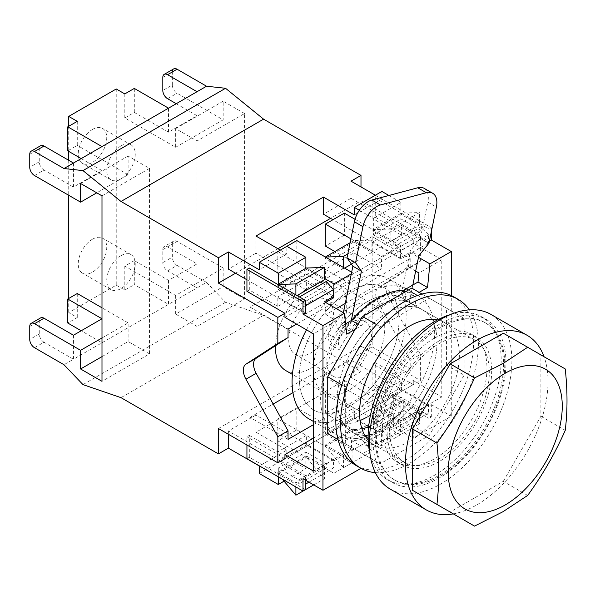 <?xml version="1.0" encoding="UTF-8"?>
<svg xmlns="http://www.w3.org/2000/svg" width="595" height="595" viewBox="0 0 595 595"><rect width="100%" height="100%" fill="white"/><g stroke="black" fill="none" stroke-linecap="round" stroke-linejoin="round"><path stroke-width="0.45" stroke-dasharray="2.98 2.23" d="M355.988 465.446A97.454 56.265 120 0 0 404.719 460.619A97.454 56.265 120 0 0 468.384 374.746A97.454 56.265 120 0 0 453.442 296.652M375.363 472.623A97.454 56.265 120 0 0 409.472 463.364A97.454 56.265 120 0 0 469.351 309.839M368.186 439.995A70.567 40.743 120 0 0 374.181 444.911A70.567 40.743 120 0 0 409.472 441.416A70.567 40.743 120 0 0 455.569 379.223A70.567 40.743 120 0 0 444.755 322.676A70.567 40.743 120 0 0 437.496 319.939M412.439 304.023A70.567 40.743 -60 0 1 415.124 305.83L416.255 294.622A80.652 46.566 120 0 0 377.156 299.285A80.652 46.566 120 0 0 338.049 339.775L339.18 349.674A70.567 40.743 -60 0 1 377.156 307.511A70.567 40.743 -60 0 1 412.439 304.023L422.42 309.779A70.567 40.743 120 0 1 433.234 366.327A70.567 40.743 120 0 1 387.129 428.519A70.567 40.743 120 0 1 368.134 435.146A70.567 40.743 120 0 0 387.129 428.519A70.567 40.743 120 0 0 433.234 366.327A70.567 40.743 120 0 0 422.42 309.779A70.567 40.743 120 0 0 387.129 313.275A70.567 40.743 120 0 0 341.032 375.46A70.567 40.743 120 0 0 351.846 432.015A70.567 40.743 120 0 0 364.832 435.317A70.567 40.743 120 0 1 351.846 432.015L374.181 444.911M345.308 386.936L380.108 326.662L429.322 298.244L464.122 318.34L464.122 375.162L429.322 435.436L380.108 463.855L345.308 443.758L345.308 386.936L341.805 384.906M376.598 324.632L380.108 326.662M422.026 294.034L429.322 298.244M327.726 433.606L362.526 453.702L411.74 425.284L446.54 365.01L446.54 308.188L464.122 318.34M446.54 308.188L411.74 288.092M446.54 365.01L464.122 375.162M411.74 425.284L429.322 435.436M362.526 453.702L380.108 463.855M338.02 439.549L345.308 443.758M412.811 285.027L409.278 302.29L400.718 297.351L410.253 250.859L418.806 255.798M428.995 243.132L420.442 238.193L427.835 202.129L436.388 207.067M351.303 320.541L349.198 330.827L340.637 325.889L343.345 312.687M409.278 302.29A70.567 40.743 120 0 0 349.198 330.827M400.718 297.351A70.567 40.743 120 0 0 340.637 325.889M424.146 188.347A20.163 11.64 -60 0 1 427.835 202.129M420.442 238.193L410.253 250.859M440.597 327.681A90.73 52.382 120 0 0 381.321 407.635A90.73 52.382 120 0 0 395.229 480.344A90.73 52.382 120 0 0 440.597 475.851A90.73 52.382 120 0 0 499.874 395.891A90.73 52.382 120 0 0 485.966 323.189A90.73 52.382 120 0 0 440.597 327.681M439.407 326.997A90.73 52.382 120 0 0 380.138 406.95A90.73 52.382 120 0 0 394.046 479.659A90.73 52.382 120 0 0 439.407 475.16A90.73 52.382 120 0 0 498.684 395.206A90.73 52.382 120 0 0 484.776 322.505A90.73 52.382 120 0 0 439.407 326.997M439.407 458.7A70.567 40.743 -60 0 1 404.124 462.196A70.567 40.743 -60 0 1 393.31 405.649A70.567 40.743 -60 0 1 439.407 343.456A70.567 40.743 -60 0 1 474.691 339.961A70.567 40.743 -60 0 1 485.513 396.515A70.567 40.743 -60 0 1 439.407 458.7M349.116 406.563A70.567 40.743 -60 0 1 313.825 410.059A70.567 40.743 -60 0 1 303.011 353.512A70.567 40.743 -60 0 1 349.116 291.327A70.567 40.743 -60 0 1 384.4 287.831A70.567 40.743 -60 0 1 395.214 344.379A70.567 40.743 -60 0 1 349.116 406.563A70.567 40.743 120 0 0 395.214 344.379A70.567 40.743 120 0 0 384.4 287.831A70.567 40.743 120 0 0 349.116 291.327A70.567 40.743 120 0 0 303.011 353.512A70.567 40.743 120 0 0 313.825 410.059A70.567 40.743 120 0 0 349.116 406.563M405.887 291.476L413.272 295.737A82.333 47.533 120 0 0 387.129 303.673A82.333 47.533 120 0 0 360.994 325.919L355.141 329.303M306.485 329.823A80.652 46.566 -60 0 1 349.116 283.094A80.652 46.566 -60 0 1 389.435 279.1A80.652 46.566 -60 0 1 401.804 343.724A80.652 46.566 -60 0 1 349.116 414.797A80.652 46.566 -60 0 1 308.79 418.791M367.175 425.224A80.652 46.566 -60 0 1 341.032 432.989L351.013 438.753A80.652 46.566 120 0 0 377.156 430.988A80.652 46.566 120 0 0 403.291 408.572L393.31 402.808A80.652 46.566 -60 0 1 367.175 425.224M377.624 431.263A80.652 46.566 -60 0 1 337.305 435.257A80.652 46.566 -60 0 1 324.937 370.625A80.652 46.566 -60 0 1 377.624 299.56A80.652 46.566 -60 0 1 417.95 295.566A80.652 46.566 -60 0 1 430.319 360.191A80.652 46.566 -60 0 1 377.624 431.263M416.255 294.622L406.273 288.858A80.652 46.566 -60 0 0 367.175 293.521A80.652 46.566 -60 0 0 328.076 334.011L338.049 339.775M415.124 305.83L405.143 300.066A70.567 40.743 120 0 0 402.458 298.259A70.567 40.743 120 0 0 367.175 301.754A70.567 40.743 120 0 0 329.199 343.91L339.18 349.674M444.755 322.676L422.42 309.779A70.567 40.743 120 0 0 387.129 313.275A70.567 40.743 120 0 0 341.032 375.46A70.567 40.743 120 0 0 351.846 432.015L404.124 462.196M367.175 416.991A70.567 40.743 120 0 0 393.31 393.362L403.291 399.126A70.567 40.743 -60 0 1 377.156 422.755A70.567 40.743 -60 0 1 368.647 426.823M345.241 303.435L408.482 266.932L409.948 252.362L400.442 257.851L400.442 245.504L381.432 256.482L381.432 268.828L352.917 285.288L352.917 272.941L351.303 273.871M336.279 308.612L325.867 314.629L324.401 301.754M344.364 213.129L344.364 235.077L372.872 251.544L401.387 235.077L372.872 218.618L375.252 217.242L375.252 195.294L431.33 227.669L428.95 229.045L428.95 241.392L429.404 241.124M431.33 227.669L431.33 231.745M297.076 295.581L295.886 296.265L277.828 285.838L306.343 269.379L306.343 268.003L324.401 278.43M352.917 272.941L351.645 272.213M280.319 250.101L286.857 253.872L286.857 246.33L277.828 251.544L305.867 267.728M350.098 242.745L353.869 240.566L381.432 256.482M400.442 245.504L390.937 240.016L390.937 229.038L419.453 212.579L401.387 213.129L428.95 229.045M355.022 219.287L390.937 240.016L390.937 241.392L419.453 224.925L419.453 212.579M344.602 268.144L343.412 268.828L325.353 258.401L353.869 241.934L353.869 240.566L350.894 238.848M375.252 195.294L372.872 196.662L401.387 213.129L372.872 229.588L372.872 230.964L390.937 241.392M306.343 269.379L324.401 279.799M372.872 230.964L401.387 214.498L419.453 224.925M353.869 241.934L371.927 252.362L371.927 240.016L353.869 240.566M351.466 264.18L371.927 252.362M246.932 458.7L249.312 457.324L277.828 473.791L306.343 457.324L277.828 440.865L296.838 429.887L325.353 446.354L353.869 429.887L325.353 413.428L344.364 402.451L372.872 418.917L401.387 402.451L372.872 385.991L372.872 364.036L375.252 362.667L375.252 384.615L431.33 416.991L428.95 418.367L428.95 406.021L401.387 390.104L372.872 406.571L400.442 422.48L400.442 434.826L381.432 445.804L381.432 433.457L352.917 449.917L352.917 462.263L333.907 473.241L333.907 460.894L341.032 456.781L360.964 468.317L360.994 446.057A82.333 47.533 120 0 0 413.272 415.875L413.272 438.121L451.293 416.173L451.293 295.514M313.706 484.903L324.401 478.73L306.343 457.324L333.907 473.241M343.412 467.752L325.353 446.354L343.412 456.781L343.412 467.752L371.927 451.293L353.869 429.887L381.432 445.804M352.917 462.263L343.412 456.781L343.412 455.406L325.353 444.978L353.869 428.519L371.927 438.946L371.927 451.293M390.937 440.315L372.872 418.917L390.937 429.345L390.937 440.315L419.453 423.856L401.387 402.451L428.95 418.367M400.442 434.826L390.937 429.345L390.937 427.969L372.872 417.541L401.387 401.082L419.453 411.509L419.453 423.856M375.252 384.615L372.872 385.991M400.442 422.48L393.31 426.6L413.272 438.121M284.953 317.395L413.272 243.31L441.788 259.77L441.788 396.962L403.767 418.917L403.767 410.386A82.333 47.533 120 0 1 351.489 440.568L351.489 449.099L341.032 443.059L393.31 412.878L393.31 426.6M341.032 443.059L341.032 456.781M431.33 416.991L431.33 404.645L428.95 406.021M296.838 240.566L296.838 262.514L325.353 278.981L353.869 262.514L353.869 252.912L325.353 269.379L352.917 285.288M325.353 278.981L325.353 269.379M325.353 258.401L325.353 257.025M401.387 235.077L401.387 225.475L372.872 241.934L400.442 257.851M372.872 251.544L372.872 241.934M401.387 214.498L401.387 213.129M246.932 291.327L249.312 289.951L277.828 306.418L306.343 289.951L306.343 280.349L277.828 296.816L305.391 312.725M277.828 306.418L277.828 296.816M277.828 285.838L277.828 284.47M325.353 446.354L325.353 444.978M353.869 429.887L353.869 428.519M282.342 479.139L277.828 473.791L277.828 472.415L306.343 455.956L324.401 466.383L324.401 478.73M306.343 457.324L306.343 455.956M372.872 418.917L372.872 417.541M401.387 402.451L401.387 401.082M361.946 428.794A70.567 40.743 -60 0 1 351.013 429.307L341.032 423.543A70.567 40.743 120 0 0 360.079 420.501M325.867 314.629L336.324 320.66L337.231 328.663L345.561 323.851M441.788 259.77L418.932 272.964M351.489 449.099L313.468 471.047M336.324 320.66L313.468 333.855M401.387 225.475L428.95 241.392M409.948 252.362L418.501 257.3M333.907 460.894L306.343 444.978L277.828 461.445L305.391 477.354L303.011 478.73M413.272 295.737L419.125 292.361M415.674 271.082L408.482 266.932M403.767 418.917L393.31 412.878M313.468 438.121L413.272 380.503L441.788 396.962M277.828 473.791L295.886 484.218L295.886 486.963M305.391 489.707L295.886 484.218L295.886 482.843L277.828 472.415M344.364 402.451L344.364 380.503L325.353 391.473L325.353 413.428M249.312 457.324L249.312 435.376L246.932 436.752L246.932 444.978M372.872 218.618L372.872 196.662M296.838 262.514L277.828 273.492L277.828 251.544M344.364 235.077L325.353 246.055M375.252 362.667L413.272 384.615L284.953 458.7L246.932 436.752M306.343 280.349L333.431 295.99M431.33 404.645L451.293 416.173M413.272 380.503L413.272 384.615M413.272 243.31L413.272 239.197L284.953 313.275L420.397 235.077L360.994 200.783L330.582 218.343M375.252 217.242L413.272 239.197M306.343 289.951L277.828 273.492M353.869 262.514L334.859 251.544M249.312 289.951L249.312 268.003M277.828 440.865L277.828 418.917L296.838 407.939L325.353 424.399L353.869 407.939L325.353 391.473M296.838 429.887L296.838 407.939M305.391 477.354L305.391 480.098M249.312 435.376L277.828 451.843L306.343 435.376L277.828 418.917M344.364 380.503L372.872 396.962L401.387 380.503L372.872 364.036M353.869 407.939L353.869 417.541L325.353 434.008L325.353 424.399M325.353 434.008L352.917 449.917M353.869 417.541L381.432 433.457M353.869 252.912L381.432 268.828M343.412 268.828L343.412 267.453M295.886 296.265L295.886 294.889M372.872 406.571L372.872 396.962M401.387 390.104L401.387 380.503M277.828 461.445L277.828 451.843M306.343 444.978L306.343 435.376M347.8 253.946L371.927 240.016M390.937 229.038L372.872 229.588M371.927 438.946L343.412 455.406M324.401 466.383L295.886 482.843M419.453 411.509L390.937 427.969M403.767 410.386L413.272 415.875M351.489 440.568L360.994 446.057M358.064 324.23L360.994 325.919M341.032 432.989L341.032 423.543M393.31 402.808L393.31 393.362M351.013 438.753L351.013 429.307M403.291 408.572L403.291 399.126M405.143 300.066L406.273 288.858M328.076 334.011L329.199 343.91M337.231 328.663L346.736 334.152M439.407 340.712A73.929 42.684 -60 0 1 476.372 337.053A73.929 42.684 -60 0 1 487.707 396.292A73.929 42.684 -60 0 1 439.407 461.445A73.929 42.684 -60 0 1 402.443 465.104A73.929 42.684 -60 0 1 391.108 405.864A73.929 42.684 -60 0 1 439.407 340.712M434.655 337.967A73.929 42.684 -60 0 1 471.619 334.308A73.929 42.684 -60 0 1 482.954 393.548A73.929 42.684 -60 0 1 434.655 458.7A73.929 42.684 -60 0 1 397.691 462.36A73.929 42.684 -60 0 1 386.356 403.12A73.929 42.684 -60 0 1 434.655 337.967M450.17 314.666A94.092 54.324 -60 0 1 481.705 316.845A94.092 54.324 -60 0 1 496.126 392.246A94.092 54.324 -60 0 1 434.655 475.16A94.092 54.324 -60 0 1 387.613 479.823A94.092 54.324 -60 0 1 369.956 453.598M439.407 477.904A94.092 54.324 -60 0 1 392.365 482.567A94.092 54.324 -60 0 1 377.937 407.166A94.092 54.324 -60 0 1 439.407 324.253A94.092 54.324 -60 0 1 486.457 319.589A94.092 54.324 -60 0 1 500.878 394.991A94.092 54.324 -60 0 1 439.407 477.904M92.485 129.442A20.163 11.64 -60 0 1 102.563 128.446A20.163 11.64 -60 0 1 105.657 144.6A20.163 11.64 -60 0 1 92.485 162.368A20.163 11.64 -60 0 1 82.4 163.365A20.163 11.64 -60 0 1 79.314 147.21A20.163 11.64 -60 0 1 92.485 129.442M120.993 145.901A20.163 11.64 -60 0 1 131.079 144.905A20.163 11.64 -60 0 1 134.165 161.067A20.163 11.64 -60 0 1 120.993 178.835A20.163 11.64 -60 0 1 110.915 179.831A20.163 11.64 -60 0 1 107.821 163.67A20.163 11.64 -60 0 1 120.993 145.901M92.485 239.197A20.163 11.64 -60 0 1 102.563 238.193A20.163 11.64 -60 0 1 105.657 254.355A20.163 11.64 -60 0 1 92.485 272.123A20.163 11.64 -60 0 1 82.4 273.12A20.163 11.64 -60 0 1 79.314 256.966A20.163 11.64 -60 0 1 92.485 239.197M120.993 255.657A20.163 11.64 -60 0 1 131.079 254.66A20.163 11.64 -60 0 1 134.165 270.814A20.163 11.64 -60 0 1 120.993 288.582A20.163 11.64 -60 0 1 110.915 289.579A20.163 11.64 -60 0 1 107.821 273.425A20.163 11.64 -60 0 1 120.993 255.657M311.096 301.204A31.587 18.237 -60 0 1 326.886 299.642A31.587 18.237 -60 0 1 331.727 324.952A31.587 18.237 -60 0 1 311.096 352.79A31.587 18.237 -60 0 1 295.299 354.352A31.587 18.237 -60 0 1 290.457 329.042A31.587 18.237 -60 0 1 311.096 301.204M349.116 323.152A31.587 18.237 -60 0 1 364.906 321.59A31.587 18.237 -60 0 1 369.748 346.9A31.587 18.237 -60 0 1 349.116 374.738A31.587 18.237 -60 0 1 333.319 376.3A31.587 18.237 -60 0 1 328.477 350.99A31.587 18.237 -60 0 1 349.116 323.152M349.116 390.104A50.404 29.103 -60 0 1 323.911 392.603A50.404 29.103 -60 0 1 316.183 352.21A50.404 29.103 -60 0 1 349.116 307.786A50.404 29.103 -60 0 1 374.315 305.295A50.404 29.103 -60 0 1 382.042 345.688A50.404 29.103 -60 0 1 349.116 390.104M285.89 370.648A50.404 29.103 120 0 0 311.096 368.156A50.404 29.103 120 0 0 344.022 323.732A50.404 29.103 120 0 0 336.294 283.339A50.404 29.103 120 0 0 311.096 285.838A50.404 29.103 120 0 0 275.485 345.717M168.519 280.349L168.519 304.365L134.306 284.603L134.306 260.595L168.519 280.349L197.034 263.89L167.567 246.88A6.723 3.882 -120 0 0 164.213 246.546A6.723 3.882 -120 0 0 162.814 249.625L162.814 262.655A6.723 3.882 -120 0 0 167.567 270.889L197.034 287.898L101.99 342.772L81.195 330.768M116.241 88.967L116.241 285.154L68.723 312.591L77.276 317.529L67.77 323.018M116.241 285.154L124.801 290.092L134.306 284.603M167.567 270.889L177.072 265.4L206.539 282.409L197.034 287.898L197.034 263.89M197.034 140.963L197.034 326.447L244.56 299.01L244.56 113.526L197.034 140.963L175.651 128.617L175.651 147.277L124.801 117.922L134.306 112.433L168.519 132.187L197.034 115.72L176.246 103.716M175.651 147.277L223.177 119.84L177.072 93.222A6.723 3.882 60 0 1 172.319 84.996L162.814 90.477M134.306 112.433L134.306 88.424M124.801 93.913L124.801 117.922M162.814 77.447L172.319 71.958L172.319 84.996M134.306 260.595L124.801 266.084L175.651 295.447L223.177 268.003L177.072 241.392L167.567 246.88M124.801 266.084L124.801 290.092M162.814 249.625L172.319 244.136L172.319 257.166L162.814 262.655M77.276 121.35L77.276 145.358L67.77 150.847M77.276 293.521L77.276 317.529M68.723 126.289L68.723 151.39M68.723 160.308L68.723 195.294M68.723 298.459L68.723 312.591M34.503 347.711L44.008 342.229L73.475 359.239L63.97 364.728M218.425 428.519L360.994 346.201L360.994 371.585L263.57 315.335L120.993 397.653M360.994 371.585L351.013 377.349L381.908 395.184L354.337 411.093L354.337 418.642L373.348 429.612L373.348 413.153L393.786 424.949L421.349 409.04L400.911 397.237L373.348 413.153M428.482 404.92L400.911 420.836L400.911 429.069L428.482 413.153L428.482 404.92L351.013 360.198L323.449 376.114L323.449 393.258L354.337 411.093M323.449 393.258L255.969 432.223L286.857 450.058L259.294 465.974M305.867 452.111L326.298 463.914L298.735 479.823L278.304 468.027L305.867 452.111L305.867 468.577L284.053 481.169M378.294 302.803L410.186 360.332L420.397 354.434L388.513 296.898L378.294 302.803A13.44 7.757 -120 0 1 378.294 287.757L388.513 281.859A13.44 7.757 -120 0 0 388.513 296.898M388.513 281.859L420.397 261.146L410.186 267.043L378.294 287.757M313.468 424.674L410.186 368.841L410.186 360.332M284.953 458.7L420.397 380.503L420.397 354.434M277.947 248.725L235.531 273.217M360.994 346.201L420.397 380.503M410.186 267.043L410.186 258.535L296.6 324.111M420.397 261.146L420.397 235.077M172.319 71.958A6.723 3.882 60 0 1 173.718 68.886M360.994 186.927L360.994 200.783M206.539 282.409L225.55 302.305L263.57 315.335M177.072 265.4A6.723 3.882 60 0 1 172.319 257.166M172.319 244.136A6.723 3.882 60 0 1 173.718 241.057A6.723 3.882 60 0 1 177.072 241.392M223.177 268.003L223.177 286.664L244.56 299.01M244.56 113.526L223.177 101.18L223.177 119.84M308.954 482.158L333.431 468.027L333.431 459.794L255.969 415.072L255.969 432.223M351.013 360.198L351.013 377.349M255.969 415.072L228.398 430.988L228.398 434.283M333.431 297.909L255.969 253.187L255.969 236.037M255.969 253.187L228.398 269.104M428.482 243.035L400.911 258.951L400.911 250.718L428.482 234.802L428.482 243.035L351.013 198.314L351.013 181.163M351.013 198.314L323.449 214.222M286.857 253.872L259.294 269.788M375.371 195.227L381.908 198.998L354.337 214.914M292.926 392.64L372.165 346.892L372.165 236.587L410.186 258.535M372.165 346.892L410.186 368.841M372.165 236.587L250.026 307.102L250.026 417.407L288.047 439.355M250.026 307.102L288.047 329.05M250.026 417.407L273.179 404.035M381.908 198.998L381.908 191.449M359.335 210.251L373.348 218.343L373.348 234.802L393.786 246.605L421.349 230.689L400.911 218.893L373.348 234.802M388.892 195.487L400.911 202.426L373.348 218.343M400.911 202.426L400.911 218.893M400.911 258.951L332.955 219.711M428.482 234.802L421.349 226.569L421.349 230.689M400.911 250.718L393.786 242.485L393.786 246.605M421.349 226.569L393.786 242.485M278.304 284.194L278.304 289.676L298.735 301.479L326.298 285.563L322.735 283.503M305.867 268.278L305.867 273.767L278.304 289.676M305.867 273.767L320.363 282.134M325.591 302.438L305.867 313.825L246.932 279.799M326.298 281.45L326.298 285.563M305.391 305.042L298.735 297.359L298.735 301.479M299.449 296.95L298.735 297.359M400.911 420.836L323.449 376.114M381.908 395.184L381.908 402.726L400.911 413.704L373.348 429.612M400.911 413.704L400.911 397.237M381.908 402.726L354.337 418.642M428.482 413.153L421.349 413.153L421.349 409.04M400.911 429.069L393.786 429.069L393.786 424.949M333.431 459.794L305.867 475.71L228.398 430.988M305.867 480.373L305.867 475.71M278.304 476.811L278.304 468.027M286.857 450.058L286.857 457.6L259.294 473.516M286.857 457.6L305.867 468.577M333.431 468.027L326.298 468.027L326.298 463.914M305.391 483.943L298.735 483.943L298.735 479.823M421.349 413.153L393.786 429.069M326.298 468.027L298.735 483.943M225.55 302.305L82.98 384.615M73.475 335.23L73.475 359.239L101.99 342.772L101.99 318.764M101.99 195.844L149.509 168.407L128.126 156.054L128.126 174.714L96.762 192.825M128.126 156.054L80.6 183.498M149.509 168.407L149.509 353.884L101.99 381.328M149.509 353.884L128.126 341.537L101.99 356.628M101.99 337.975L128.126 322.884L128.126 341.537M128.126 322.884L101.99 307.793M34.503 175.54L44.008 170.051L73.475 187.061L101.99 170.601L81.195 158.597M128.126 174.714L77.276 145.358M44.008 170.051A6.723 3.882 60 0 1 39.255 161.818L39.255 148.787A6.723 3.882 60 0 1 40.646 145.708M44.008 342.229A6.723 3.882 60 0 1 39.255 333.996L39.255 320.958A6.723 3.882 60 0 1 40.646 317.886M175.651 128.617L223.177 101.18M175.651 295.447L175.651 314.101L223.177 286.664M197.034 326.447L175.651 314.101M73.475 187.061L73.475 163.052M101.99 170.601L101.99 146.593M168.519 132.187L168.519 108.178M197.034 115.72L197.034 91.712M453.323 513.879A100.815 58.206 120 0 0 476.714 504.932A100.815 58.206 120 0 0 544.053 356.725M390.194 489.075A100.815 58.206 120 0 0 417.207 493.024A100.815 58.206 120 0 0 440.597 484.077A100.815 58.206 120 0 0 506.457 395.244A100.815 58.206 120 0 0 491.001 314.458M527.668 495.434L503.288 481.355L450.14 512.042L474.52 526.114M503.288 481.355L540.877 416.262L540.877 354.888L565.25 368.967M540.877 354.888L503.288 333.193M540.877 416.262L565.25 430.334M167.567 98.71L177.072 93.222M39.255 161.818L29.75 167.307M29.75 154.276L39.255 148.787M29.75 326.447L39.255 320.958M39.255 333.996L29.75 339.485M395.229 480.344L394.046 479.659M474.691 339.961L402.458 298.259M485.966 323.189L484.776 322.505M313.468 421.498L337.305 435.257M389.435 279.1L417.95 295.566M471.619 334.308L476.372 337.053M387.613 479.823L392.365 482.567M481.705 316.845L486.457 319.589M397.691 462.36L402.443 465.104M131.079 144.905L102.563 128.446M131.079 254.66L102.563 238.193M364.906 321.59L326.886 299.642M323.911 392.603L292.428 374.426M374.315 305.295L336.294 283.339M333.319 376.3L295.299 354.352M173.718 241.057L164.213 246.546M110.915 289.579L82.4 273.12M110.915 179.831L82.4 163.365"/><path stroke-width="0.89" d="M469.351 309.839A97.454 56.265 120 0 0 458.195 299.397L453.442 296.652A97.454 56.265 120 0 0 404.719 301.479A97.454 56.265 120 0 0 341.054 387.352A97.454 56.265 120 0 0 355.988 465.446L360.741 468.191A97.454 56.265 120 0 0 375.363 472.623M458.195 299.397A97.454 56.265 120 0 0 409.472 304.224A97.454 56.265 120 0 0 345.807 390.097A97.454 56.265 120 0 0 360.741 468.191M437.496 319.939A70.567 40.743 120 0 0 409.472 326.172A70.567 40.743 120 0 0 365.375 382.273A70.567 40.743 120 0 0 368.186 439.995M364.832 435.317A70.567 40.743 120 0 0 368.134 435.146A70.567 40.743 120 0 1 364.832 435.317M422.026 294.034L411.74 288.092L362.526 316.51L376.598 324.632M362.526 316.51L327.726 376.784L341.805 384.906M327.726 376.784L327.726 433.606L338.02 439.549M412.811 285.027L418.806 255.798L428.995 243.132L436.388 207.067A20.163 11.64 120 0 0 432.706 193.286A20.163 11.64 120 0 0 426.318 192.713L380.421 204.978A20.163 11.64 120 0 0 362.95 226.695L355.557 262.759L347.004 257.821L354.397 221.757A20.163 11.64 -60 0 1 371.868 200.039L380.421 204.978M426.318 192.713L417.764 187.775L371.868 200.039M355.557 262.759L361.433 271.134L351.303 320.541M361.433 271.134L352.88 266.196L343.345 312.687M417.764 187.775A20.163 11.64 -60 0 1 424.146 188.347L432.706 193.286M352.88 266.196L347.004 257.821M405.887 291.476L403.767 290.248A82.333 47.533 120 0 0 377.624 298.184A82.333 47.533 120 0 0 351.489 320.43L358.064 324.23M313.468 421.498L308.79 418.791A80.652 46.566 -60 0 1 306.485 329.823M351.303 273.871L333.907 283.919L333.907 296.265L324.401 301.754L344.364 313.275L346.736 334.152L355.141 329.303M336.279 308.612L345.241 303.435M303.011 301.754L303.011 314.101L305.391 312.725L305.391 300.378L303.011 301.754L246.932 269.379L246.932 291.327L284.953 313.275L284.953 317.395L313.468 333.855L313.468 471.047L284.953 454.58L313.468 438.121M431.33 231.745L431.33 240.016L429.404 241.124M297.076 295.581L324.401 279.799L324.401 278.43L333.907 283.919M351.645 272.213L343.412 267.453L343.412 256.482L347.8 253.946M246.932 279.799L228.398 269.104L228.398 251.953L259.294 269.788L259.294 262.239L296.838 240.566L343.412 267.453M246.932 269.379L249.312 268.003L277.828 284.47L306.343 268.003L305.867 267.728M305.391 300.378L295.886 294.889L295.886 283.919L324.401 267.453L306.343 268.003M295.886 283.919L277.828 284.47L295.886 294.889M350.894 238.848L325.353 224.099L344.364 213.129L355.022 219.287M344.602 268.144L351.466 264.18M343.412 256.482L325.353 257.025L350.098 242.745M360.079 420.501A70.567 40.743 120 0 0 367.175 416.991M368.647 426.823A70.567 40.743 -60 0 1 361.946 428.794M345.561 323.851L351.489 320.43M403.767 290.248L418.025 282.023L418.932 272.964L415.674 271.082M418.501 257.3L429.902 263.89L451.293 251.544L451.293 295.514M431.33 240.016L451.293 251.544M360.964 468.317L322.973 490.25L322.973 325.621L344.364 313.275M305.391 480.098L305.391 489.707L303.011 491.076L303.011 478.73L322.973 490.25M419.125 292.361L427.53 287.504L429.902 263.89M303.011 491.076L246.932 458.7L246.932 444.978M334.859 251.544L325.353 246.055L325.353 224.099M303.011 314.101L322.973 325.621M101.99 337.975L80.6 350.321L34.503 323.702A6.723 3.882 -120 0 0 31.141 323.375A6.723 3.882 -120 0 0 29.75 326.447L29.75 339.485A6.723 3.882 -120 0 0 34.503 347.711L63.97 364.728L82.98 384.615L120.993 397.653L218.425 453.896L218.425 428.519L277.828 462.813L284.953 458.7L284.953 454.58M333.431 295.99L333.907 296.265M324.401 278.43L324.401 267.453M295.886 486.963L295.886 495.189L313.706 484.903M295.886 495.189L282.342 479.139M418.025 282.023L427.53 287.504M369.956 453.598A94.092 54.324 -60 0 1 434.655 321.508A94.092 54.324 -60 0 1 450.17 314.666M275.485 345.717A50.404 29.103 120 0 0 285.89 370.648L292.428 374.426M81.195 330.768L67.77 323.018L67.77 299.01L77.276 293.521L101.99 307.793M167.567 74.702A6.723 3.882 -120 0 0 164.213 74.368L173.718 68.886A6.723 3.882 60 0 1 177.072 69.213L167.567 74.702L197.034 91.712L101.99 146.593L67.77 126.832L77.276 121.35L68.723 116.412L68.723 126.289M168.519 108.178L134.306 88.424L124.801 93.913L116.241 88.967L68.723 116.412M177.072 69.213L206.539 86.23L197.034 91.712M176.246 103.716L167.567 98.71A6.723 3.882 -120 0 1 162.814 90.477L162.814 77.447A6.723 3.882 -120 0 1 164.213 74.368M81.195 158.597L67.77 150.847L67.77 126.832M68.723 151.39L68.723 160.308M68.723 195.294L68.723 298.459M277.828 462.813L277.828 436.745L245.936 379.216A13.44 7.757 60 0 1 245.936 364.17L256.155 358.272L288.047 337.558L277.828 343.456L245.936 364.17M277.828 343.456L277.828 317.395L218.425 283.094L218.425 257.717L120.993 201.467L82.98 170.601L63.97 168.541L34.503 151.532A6.723 3.882 -120 0 0 31.141 151.197A6.723 3.882 -120 0 0 29.75 154.276L29.75 167.307A6.723 3.882 -120 0 0 34.503 175.54L80.6 202.151L80.6 183.498L101.99 195.844L101.99 381.328L80.6 368.974L80.6 350.321M31.141 151.197L40.646 145.708A6.723 3.882 60 0 1 44.008 146.043L73.475 163.052L63.97 168.541M228.398 434.283L228.398 448.139L259.294 465.974L259.294 473.516L278.304 484.494L278.304 476.811M228.398 448.139L218.425 453.896M277.828 436.745L288.047 430.847L288.047 439.355L313.468 424.674M330.582 218.343L277.947 248.725M235.531 273.217L218.425 283.094M277.828 317.395L284.953 313.275M296.6 324.111L288.047 329.05L288.047 337.558M206.539 86.23L225.55 88.283L263.57 119.156L360.994 175.399L360.994 186.927M228.398 251.953L218.425 257.717M360.994 175.399L351.013 181.163L375.371 195.227M332.955 219.711L323.449 214.222L323.449 197.079L255.969 236.037L280.319 250.101M263.57 119.156L120.993 201.467M323.449 197.079L354.337 214.914L354.337 207.365L359.335 210.251M288.047 430.847L256.155 373.318A13.44 7.757 60 0 1 256.155 358.272M273.179 404.035L292.926 392.64M388.892 195.487L381.908 191.449L354.337 207.365M259.294 262.239L278.304 273.217L278.304 284.194M286.857 246.33L305.867 257.3L278.304 273.217M305.867 257.3L305.867 268.278M320.363 282.134L322.735 283.503M325.591 302.438L333.431 297.909L333.431 289.676L305.867 305.592L305.867 313.825M333.431 289.676L326.298 281.45L299.449 296.95M305.867 305.592L305.391 305.042M308.954 482.158L305.867 483.943L305.867 480.373M284.053 481.169L278.304 484.494M305.867 483.943L305.391 483.943M73.475 163.052L101.99 146.593M225.55 88.283L82.98 170.601M96.762 192.825L80.6 202.151M101.99 356.628L80.6 368.974M31.141 323.375L40.646 317.886A6.723 3.882 60 0 1 44.008 318.213L73.475 335.23L101.99 318.764L67.77 299.01M505.229 504.932A80.652 46.566 -60 0 1 448.199 472.006A80.652 46.566 -60 0 1 505.229 373.229A80.652 46.566 -60 0 1 562.26 406.154A80.652 46.566 -60 0 1 505.229 504.932M474.52 377.951L502.857 363.627L527.668 347.264L565.25 368.967C567.585 390.625 567.585 411.086 565.25 430.334C555.053 453.383 542.528 475.078 527.668 495.434L502.857 511.789L474.52 526.114L436.931 504.419C439.266 485.163 439.266 464.71 436.931 443.044C451.791 422.695 464.323 400.993 474.52 377.951L450.14 363.88L412.558 428.973L436.931 443.044M544.053 356.725A100.815 58.206 120 0 0 527.125 335.312A100.815 58.206 120 0 0 476.714 340.303A100.815 58.206 120 0 0 410.855 429.144A100.815 58.206 120 0 0 426.31 509.922A100.815 58.206 120 0 0 453.323 513.879M527.125 335.312L491.001 314.458A100.815 58.206 120 0 0 440.597 319.448A100.815 58.206 120 0 0 374.738 408.289A100.815 58.206 120 0 0 390.194 489.075L426.31 509.922M412.558 428.973L412.558 490.347L436.931 504.419M412.558 490.347L450.14 512.042M450.14 363.88L503.288 333.193L527.668 347.264M362.95 226.695L354.397 221.757M44.008 146.043L34.503 151.532M256.155 373.318L245.936 379.216M44.008 318.213L34.503 323.702"/></g></svg>
